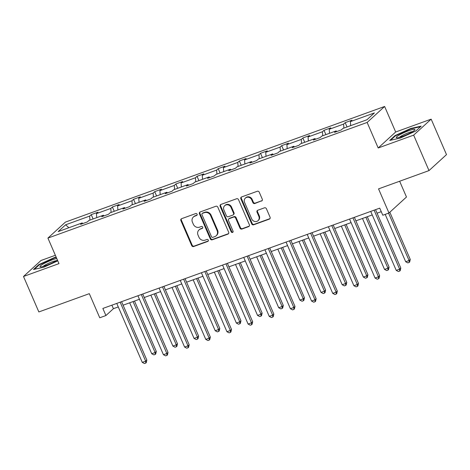 <?xml version="1.0" encoding="UTF-8"?>
<svg xmlns="http://www.w3.org/2000/svg" width="470" height="470" viewBox="0 0 470 470"><rect width="100%" height="100%" fill="white"/><g stroke="black" fill="none" stroke-linecap="round" stroke-linejoin="round"><path stroke-width="0.7" d="M197.1 214.197A1.075 0.981 -132.4 0 0 195.749 213.556L181.602 218.685A1.533 1.398 -132.4 0 0 180.874 220.559L191.719 245.622A1.533 1.398 -132.4 0 0 193.652 246.533L207.799 241.41A1.075 0.981 -132.4 0 0 208.31 240.094A1.075 0.981 -132.4 0 0 206.959 239.459L205.126 240.123A4.906 4.477 -132.4 0 1 198.939 237.209L198.035 235.118A4.906 4.477 -132.4 0 1 198.986 229.953A4.906 4.477 -132.4 0 1 200.367 229.119L202.194 228.455A1.075 0.981 -132.4 0 0 202.705 227.145A1.075 0.981 -132.4 0 0 201.354 226.505L199.521 227.169A4.906 4.477 -132.4 0 1 193.334 224.261L192.43 222.169A4.906 4.477 -132.4 0 1 193.382 217.005A4.906 4.477 -132.4 0 1 194.762 216.171L196.589 215.507A1.075 0.981 -132.4 0 0 197.1 214.197M55.366 255.286L40.996 260.492L23.5 276.478L38.846 311.945L89.312 293.662L99.752 317.779L105.92 315.54L113.417 308.696L118.281 306.934M431.155 119.151L395.675 132L378.186 147.985L413.659 135.131L431.155 119.151L446.5 154.618L429.004 170.598L378.544 188.881L388.978 212.998L406.474 197.018L399.641 181.238M413.659 135.131L429.004 170.598M261.549 201.078A1.533 1.398 -132.4 0 0 262.278 199.198L259.234 192.165A1.533 1.398 -132.4 0 0 257.301 191.261L241.586 196.948A1.533 1.398 -132.4 0 0 240.857 198.828L251.709 223.89A1.533 1.398 -132.4 0 0 253.641 224.801L269.351 219.108A1.533 1.398 -132.4 0 0 270.08 217.234L266.408 208.739A1.533 1.398 -132.4 0 0 264.475 207.828L257.748 210.266A1.533 1.398 -132.4 0 0 257.019 212.14L258.841 216.353A4.101 3.742 -132.4 0 1 258.048 220.671A4.101 3.742 -132.4 0 1 251.72 218.932L244.576 202.429A4.101 3.742 -132.4 0 1 245.369 198.111A4.101 3.742 -132.4 0 1 251.703 199.85L252.889 202.599A1.533 1.398 -132.4 0 0 254.822 203.51L262.025 200.643A1.533 1.398 -132.4 0 0 262.19 200.567M388.978 212.998L382.803 215.237L379.737 208.139L102.854 308.449L105.92 315.54M378.186 147.985L367.135 122.447L47.922 238.09L65.418 222.104L384.625 106.467L367.135 122.447M23.5 276.478L58.973 263.623L47.922 238.09M217.822 207.17A1.533 1.398 -132.4 0 0 215.889 206.26L200.173 211.952A1.533 1.398 -132.4 0 0 199.445 213.827L210.296 238.895A1.533 1.398 -132.4 0 0 212.229 239.806L227.938 234.113A1.533 1.398 -132.4 0 0 228.673 232.239L217.822 207.17M220.882 204.45L236.592 198.757A1.533 1.398 -132.4 0 1 238.531 199.668L249.376 224.736A1.533 1.398 -132.4 0 1 248.648 226.611L241.921 229.049A1.533 1.398 -132.4 0 1 239.988 228.138L235.588 217.968A1.533 1.398 -132.4 0 0 233.655 217.058L229.196 218.673A1.533 1.398 -132.4 0 0 228.467 220.553L233.044 231.134A1.075 0.981 -132.4 0 1 232.838 232.262A1.075 0.981 -132.4 0 1 231.181 231.81L220.154 206.324A1.533 1.398 -132.4 0 1 220.882 204.45M366.923 119.762L342.912 128.457L341.326 129.908L334.54 132.364L336.126 130.918L321.744 136.124L320.164 137.575L313.378 140.031L314.965 138.585L300.583 143.791L299.002 145.242L292.217 147.698L293.803 146.252L279.421 151.458L277.835 152.909L271.055 155.364L272.635 153.919L258.259 159.124L256.673 160.576L249.893 163.031L251.474 161.586L237.097 166.791L235.511 168.242L228.726 170.698L230.312 169.253L215.93 174.458L214.349 175.909L207.564 178.365L209.15 176.92L194.768 182.125L193.188 183.576L186.402 186.032L187.988 184.587L173.606 189.792L172.02 191.243L165.24 193.699L166.821 192.254L152.445 197.459L150.858 198.91L144.079 201.366L145.659 199.92L131.283 205.126L129.696 206.577L122.911 209.033L124.497 207.587L110.115 212.792L108.535 214.244L101.749 216.699L103.335 215.248L88.953 220.459L87.373 221.911L80.587 224.366L82.174 222.915L58.157 231.616L65.63 224.789L89.641 216.094L91.227 214.643L98.007 212.187L96.426 213.633L110.802 208.427L112.389 206.976L119.169 204.52L117.588 205.966L131.964 200.761L133.55 199.309L140.336 196.854L138.75 198.299L153.132 193.094L154.712 191.643L161.498 189.187L159.912 190.638L174.294 185.427L175.88 183.976L182.66 181.52L181.073 182.971L195.455 177.76L197.042 176.309L203.821 173.853L202.241 175.304L216.617 170.093L218.203 168.642L224.983 166.186L223.403 167.637L237.785 162.426L239.365 160.981L246.151 158.519L244.564 159.97L258.947 154.759L260.527 153.314L267.312 150.852L265.726 152.304L280.108 147.092L281.695 145.647L288.474 143.186L286.894 144.637L301.27 139.425L302.856 137.98L309.636 135.519L308.056 136.97L322.432 131.759L324.018 130.313L330.804 127.852L329.217 129.303L343.599 124.092L345.18 122.647L351.965 120.185L350.379 121.636L374.39 112.935L366.923 119.762M343.905 128.099L343.599 124.092M329.523 133.31L329.217 129.303M336.814 131.541L336.126 130.918M322.737 135.765L322.432 131.759M308.361 140.977L308.056 136.97M315.652 139.208L314.965 138.585M301.576 143.432L301.27 139.425M287.199 148.643L286.894 144.637M294.49 146.875L293.803 146.252M280.414 151.099L280.108 147.092M266.032 156.31L265.726 152.304M273.323 154.542L272.635 153.919M259.252 158.766L258.947 154.759M244.87 163.977L244.564 159.97M252.161 162.209L251.474 161.586M238.09 166.433L237.785 162.426M223.708 171.644L223.403 167.637M230.999 169.876L230.312 169.253M216.923 174.1L216.617 170.093M202.547 179.311L202.241 175.304M209.837 177.542L209.15 176.92M195.761 181.767L195.455 177.76M181.379 186.978L181.073 182.971M188.676 185.209L187.988 184.587M174.599 189.434L174.294 185.427M160.217 194.645L159.912 190.638M167.508 192.876L166.821 192.254M153.437 197.1L153.132 193.094M139.055 202.312L138.75 198.299M146.346 200.543L145.659 199.92M132.276 204.767L131.964 200.761M117.894 209.978L117.588 205.966M125.185 208.21L124.497 207.587M111.108 212.434L110.802 208.427M96.732 217.645L96.426 213.633M104.023 215.877L103.335 215.248M89.946 220.101L89.641 216.094M65.63 224.789L68.873 227.733M395.675 132L384.625 106.467M123.099 305.189L139.443 299.267M144.261 297.522L160.605 291.6M165.422 289.855L181.767 283.933M186.584 282.188L202.928 276.266M207.746 274.521L224.096 268.599M228.913 266.854L245.258 260.932M250.075 259.187L266.42 253.265M271.237 251.52L287.581 245.599M292.399 243.854L308.749 237.932M313.561 236.187L329.911 230.265M334.728 228.52L351.072 222.598M355.89 220.853L372.234 214.931M377.052 213.186L381.258 211.665M111.895 305.171L113.417 308.696M82.861 223.544L82.174 222.915M350.685 125.643L350.379 121.636M93.095 218.961L91.227 214.643M114.257 211.294L112.389 206.976M135.419 203.628L133.55 199.309M156.581 195.961L154.712 191.643M177.742 188.294L175.88 183.976M198.91 180.627L197.042 176.309M220.072 172.96L218.203 168.642M241.233 165.293L239.365 160.981M262.395 157.626L260.527 153.314M283.557 149.959L281.695 145.647M304.724 142.292L302.856 137.98M325.886 134.626L324.018 130.313M347.048 126.959L345.18 122.647M56.171 257.149L54.473 257.525L38.746 264.675L33.482 269.492L43.933 267.154L57.781 260.862M394.988 135.619L389.724 140.43L400.181 138.098L415.903 130.948L421.173 126.136L410.715 128.469L394.988 135.619L395.182 136.065M197.089 215.066A1.075 0.981 -132.4 0 1 197.065 215.072L195.232 215.736A4.906 4.477 -132.4 0 0 193.851 216.57L193.382 217.005M198.986 229.953L199.456 229.525A4.906 4.477 -132.4 0 1 200.837 228.69L202.67 228.026A1.075 0.981 -132.4 0 0 202.693 228.015M181.432 218.756A1.533 1.398 -132.4 0 0 181.344 220.125L192.189 245.193A1.533 1.398 -132.4 0 0 194.128 246.104L208.275 240.975A1.075 0.981 -132.4 0 0 208.298 240.963M200.008 212.029A1.533 1.398 -132.4 0 0 199.92 213.398L210.766 238.46A1.533 1.398 -132.4 0 0 212.699 239.371L228.414 233.678A1.533 1.398 -132.4 0 0 228.579 233.602M202.482 213.374A1.075 0.981 -132.4 0 0 201.977 214.684L211.494 236.686A1.075 0.981 -132.4 0 0 212.851 237.321L214.778 236.621A4.906 4.477 -132.4 0 0 216.159 235.793A4.906 4.477 -132.4 0 0 217.111 230.623L210.607 215.583A4.906 4.477 -132.4 0 0 204.415 212.675L202.482 213.374L202.958 212.939A1.075 0.981 -132.4 0 0 202.652 213.121L202.182 213.556M216.159 235.793L216.635 235.358A4.906 4.477 -132.4 0 0 217.587 230.194L217.111 230.623M202.958 212.939L204.891 212.24A4.906 4.477 -132.4 0 1 211.077 215.154L217.587 230.194M228.761 218.938L229.237 218.503A1.533 1.398 -132.4 0 1 229.666 218.245L234.131 216.629A1.533 1.398 -132.4 0 1 236.063 217.54L240.464 227.703A1.533 1.398 -132.4 0 0 242.397 228.614L249.118 226.176A1.533 1.398 -132.4 0 0 249.288 226.105M220.712 204.526A1.533 1.398 -132.4 0 0 220.624 205.895L231.651 231.375A1.075 0.981 -132.4 0 0 233.032 232.004M231.023 207.423A4.101 3.742 -132.4 0 0 224.695 205.684A4.101 3.742 -132.4 0 0 223.902 210.002L226.417 215.818A1.533 1.398 -132.4 0 0 228.35 216.729L232.809 215.113A1.533 1.398 -132.4 0 0 233.543 213.233L231.023 207.423L231.499 206.988A4.101 3.742 -132.4 0 0 225.171 205.249L224.695 205.684M233.243 214.849L233.713 214.42A1.533 1.398 -132.4 0 0 234.013 212.804L233.543 213.233M231.499 206.988L234.013 212.804M245.369 198.111L245.845 197.682A4.101 3.742 -132.4 0 1 252.173 199.421L253.365 202.171A1.533 1.398 -132.4 0 0 255.298 203.081L262.025 200.643M258.048 220.671L258.518 220.242A4.101 3.742 -132.4 0 0 259.317 215.918L258.841 216.353M257.578 210.337A1.533 1.398 -132.4 0 0 257.49 211.706L259.317 215.918M241.421 197.024A1.533 1.398 -132.4 0 0 241.333 198.393L252.179 223.462A1.533 1.398 -132.4 0 0 254.111 224.366L269.827 218.679A1.533 1.398 -132.4 0 0 269.992 218.603M54.638 257.913L54.473 257.525M38.94 265.121L38.746 264.675M410.886 128.856L410.715 128.469M129.685 302.803L151.734 353.745L155.124 352.518L156.304 351.437L134.502 301.059M156.304 351.437L155.729 353.975L155.259 354.404L155.124 352.518L133.075 301.576M155.259 354.404L153.901 354.897L151.734 353.745M120.15 302.181L145.665 361.154L142.275 362.382L116.754 303.414M121.571 301.67L146.846 360.073L145.665 361.154L145.8 363.046L144.443 363.533L142.275 362.382M146.846 360.073L146.276 362.611L145.8 363.046M150.846 295.137L172.895 346.079L176.285 344.851L177.466 343.77L155.664 293.392M177.466 343.77L176.896 346.308L176.42 346.737L176.285 344.851L154.242 293.909M176.42 346.737L175.063 347.23L172.895 346.079M172.014 287.47L194.057 338.412L197.447 337.184L198.628 336.103L176.832 285.725M198.628 336.103L198.058 338.641L197.582 339.07L197.447 337.184L175.404 286.242M197.582 339.07L196.225 339.563L194.057 338.412M141.311 294.52L166.832 353.487L163.437 354.715L137.916 295.748M142.733 294.003L168.013 352.412L166.832 353.487L166.968 355.379L165.61 355.866L163.437 354.715M168.013 352.412L167.438 354.944L166.968 355.379M162.473 286.853L187.994 345.82L184.598 347.048L159.083 288.081M163.901 286.336L189.175 344.745L187.994 345.82L188.129 347.712L186.772 348.205L184.598 347.048M189.175 344.745L188.599 347.277L188.129 347.712M56.764 258.518A10.158 1.469 -23.4 0 0 43.228 263.987A10.158 1.469 -23.4 0 0 40.461 266.866A10.158 1.469 -23.4 0 0 55.425 261.261A10.158 1.469 -23.4 0 0 57.41 260.016M56.377 260.697A7.69 1.116 -23.4 0 0 45.267 264.951A7.69 1.116 -23.4 0 0 43.099 266.443M34.375 269.292L39.198 264.886L54.432 257.959L56.341 257.536M399.471 134.931A10.158 1.469 -23.4 0 0 396.704 137.81A10.158 1.469 -23.4 0 0 411.673 132.205A10.158 1.469 -23.4 0 0 414.734 130.008A10.158 1.469 -23.4 0 0 410.263 130.202A10.158 1.469 -23.4 0 0 399.471 134.931M412.619 131.641A7.69 1.116 -23.4 0 0 401.509 135.895A7.69 1.116 -23.4 0 0 399.341 137.387M390.623 140.23L395.44 135.83L410.674 128.903L420.556 126.694M193.176 279.803L215.219 330.745L218.609 329.517L219.796 328.436L197.993 278.058M219.796 328.436L219.22 330.974L218.744 331.403L218.609 329.517L196.566 278.575M218.744 331.403L217.393 331.896L215.219 330.745M183.635 279.186L209.156 338.153L205.766 339.381L180.245 280.414M185.062 278.669L210.337 337.078L209.156 338.153L209.291 340.045L207.934 340.538L205.766 339.381M210.337 337.078L209.761 339.61L209.291 340.045M214.338 272.136L236.381 323.078L239.776 321.85L240.957 320.769L219.155 270.391M240.957 320.769L240.382 323.307L239.912 323.736L239.776 321.85L217.728 270.908M239.912 323.736L238.554 324.23L236.381 323.078M204.797 271.519L230.318 330.486L226.928 331.72L201.407 272.747M206.224 271.002L231.499 329.411L230.318 330.486L230.453 332.378L229.096 332.872L226.928 331.72M231.499 329.411L230.929 331.943L230.453 332.378M235.499 264.469L257.548 315.411L260.938 314.183L262.119 313.102L240.317 262.724M262.119 313.102L261.543 315.64L261.073 316.069L260.938 314.183L238.889 263.241M261.073 316.069L259.716 316.563L257.548 315.411M225.964 263.852L251.479 322.82L248.089 324.053L222.569 265.08M227.386 263.335L252.666 321.744L251.479 322.82L251.614 324.711L250.257 325.205L248.089 324.053M252.666 321.744L252.09 324.277L251.614 324.711M256.661 256.802L278.71 307.744L282.1 306.516L283.281 305.435L261.479 255.057M283.281 305.435L282.711 307.973L282.235 308.402L282.1 306.516L260.057 255.574M282.235 308.402L280.878 308.896L278.71 307.744M247.126 256.185L272.647 315.153L269.251 316.386L243.736 257.413M248.548 255.668L273.828 314.078L272.647 315.153L272.782 317.044L271.425 317.538L269.251 316.386M273.828 314.078L273.252 316.61L272.782 317.044M277.829 249.135L299.872 300.077L303.262 298.85L304.443 297.769L282.646 247.39M304.443 297.769L303.873 300.307L303.397 300.735L303.262 298.85L281.219 247.907M303.397 300.735L302.04 301.229L299.872 300.077M268.288 248.518L293.809 307.486L290.413 308.72L264.898 249.746M269.715 248.001L294.99 306.411L293.809 307.486L293.944 309.377L292.587 309.871L290.413 308.72M294.99 306.411L294.414 308.943L293.944 309.377M298.99 241.468L321.034 292.411L324.423 291.183L325.61 290.102L303.808 239.724M325.61 290.102L325.034 292.64L324.564 293.068L324.423 291.183L302.38 240.241M324.564 293.068L323.207 293.562L321.034 292.411M289.45 240.851L314.971 299.819L311.581 301.053L286.06 242.079M290.877 240.334L316.151 298.744L314.971 299.819L315.106 301.711L313.748 302.204L311.581 301.053M316.151 298.744L315.576 301.276L315.106 301.711M320.152 233.802L342.195 284.744L345.591 283.516L346.772 282.435L324.97 232.057M346.772 282.435L346.196 284.973L345.726 285.402L345.591 283.516L323.542 232.574M345.726 285.402L344.369 285.895L342.195 284.744M310.611 233.185L336.132 292.152L332.742 293.386L307.221 234.413M312.039 232.668L337.313 291.077L336.132 292.152L336.267 294.044L334.91 294.537L332.742 293.386M337.313 291.077L336.743 293.609L336.267 294.044M341.314 226.135L363.363 277.077L366.753 275.849L367.934 274.768L346.132 224.39M367.934 274.768L367.358 277.306L366.888 277.735L366.753 275.849L344.71 224.907M366.888 277.735L365.531 278.228L363.363 277.077M331.779 225.518L357.294 284.485L353.904 285.719L328.383 226.746M333.201 225.001L358.481 283.41L357.294 284.485L357.429 286.377L356.078 286.87L353.904 285.719M358.481 283.41L357.905 285.942L357.429 286.377M362.476 218.468L384.525 269.41L387.914 268.182L389.095 267.101L367.293 216.723M389.095 267.101L388.526 269.639L388.05 270.068L387.914 268.182L365.872 217.24M388.05 270.068L386.693 270.561L384.525 269.41M352.941 217.851L378.462 276.818L375.066 278.052L349.551 219.079M354.368 217.334L379.643 275.743L378.462 276.818L378.597 278.71L377.24 279.204L375.066 278.052M379.643 275.743L379.067 278.275L378.597 278.71M385.189 214.373L405.686 261.743L409.076 260.515L410.263 259.434L389.83 212.223M410.263 259.434L409.687 261.972L409.211 262.401L409.076 260.515L388.578 213.145M409.211 262.401L407.854 262.894L405.686 261.743M374.102 210.184L399.623 269.151L396.234 270.385L370.713 211.412M375.53 209.667L400.804 268.076L399.623 269.151L399.759 271.043L398.401 271.537L396.234 270.385M400.804 268.076L400.228 270.608L399.759 271.043M195.232 215.736L194.762 216.171M202.67 228.026L202.194 228.455M200.837 228.69L200.367 229.119M208.275 240.975L207.799 241.41M194.128 246.104L193.652 246.533M192.189 245.193L191.719 245.622M181.344 220.125L180.874 220.559M197.065 215.072L196.589 215.507M228.414 233.678L227.938 234.113M212.699 239.371L212.229 239.806M210.766 238.46L210.296 238.895M199.92 213.398L199.445 213.827M211.077 215.154L210.607 215.583M204.891 212.24L204.415 212.675M249.118 226.176L248.648 226.611M242.397 228.614L241.921 229.049M240.464 227.703L239.988 228.138M236.063 217.54L235.588 217.968M234.131 216.629L233.655 217.058M229.666 218.245L229.196 218.673M231.651 231.375L231.181 231.81M220.624 205.895L220.154 206.324M255.298 203.081L254.822 203.51M253.365 202.171L252.889 202.599M252.173 199.421L251.703 199.85M257.49 211.706L257.019 212.14M269.827 218.679L269.351 219.108M254.111 224.366L253.641 224.801M252.179 223.462L251.709 223.89M241.333 198.393L240.857 198.828"/></g></svg>
